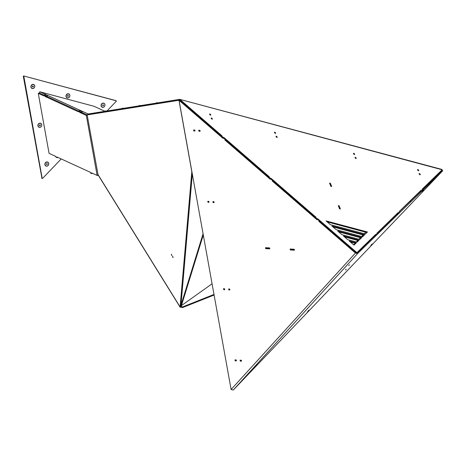 <?xml version="1.0" encoding="UTF-8"?>
<svg xmlns="http://www.w3.org/2000/svg" width="466" height="466" viewBox="0 0 466 466"><rect width="100%" height="100%" fill="white"/><g stroke="black" fill="none" stroke-linecap="round" stroke-linejoin="round"><path stroke-width="0.7" d="M359.571 239.39A60.155 52.681 114.7 0 0 359.764 238.4M268.515 176.643L268.847 176.795L268.515 176.643M213.993 294.442L182.113 307.117L182.497 307.595L180.103 306.954L180.191 307.31L98.076 174.901L87.165 114.921L104.279 112.189L104.093 111.45L104.646 111.362L104.833 112.102L121.416 109.452L121.236 108.712L121.789 108.625L121.97 109.364L138.559 106.714L138.373 105.974L138.926 105.887L139.113 106.627L155.696 103.982L155.516 103.242L156.069 103.155L156.25 103.895L178.961 100.266L191.817 171.669L180.103 306.954L180.825 306.768L192.318 174.039M171.371 254.302L171.832 255.595L171.371 254.302M172.583 256.312L173.043 257.599L172.583 256.312M104.256 111.409L88.051 113.995L87.888 114.735L104.262 112.125L87.165 114.921L80.105 111.817L80.484 110.605L81.131 110.78L47.602 95.379L47.229 96.59L45.464 95.903L45.843 94.691L46.489 94.866L39.767 91.779L39.389 92.99L43.996 95.105L39.389 92.99L38.264 93.346L43.845 95.909L43.717 95.192L44.835 95.705L44.963 96.421L45.924 96.112M104.093 111.45L104.966 111.24M105.549 111.904L121.405 109.388L106.132 111.823L106.295 111.083L105.572 110.908L105.019 110.995L104.856 111.741L106.132 111.823M121.236 108.712L122.104 108.502M122.692 109.166L138.542 106.65L123.274 109.091L123.438 108.345L122.709 108.17L122.156 108.263L121.993 109.003L123.274 109.091M138.373 105.974L139.247 105.77M139.829 106.434L155.685 103.912L140.412 106.353L140.575 105.607L139.852 105.438L139.299 105.526L139.136 106.265L140.412 106.353M155.516 103.242L156.384 103.033M156.972 103.697L179.317 100.143L157.555 103.615L157.718 102.875L156.99 102.701L156.436 102.788L156.273 103.534L157.555 103.615M179.544 100.108L179.765 99.357L157.718 102.875M179.713 100.254L178.961 100.266M139.136 106.265L139.858 106.44L139.113 106.627M156.273 103.534L157.001 103.702L156.25 103.895M121.993 109.003L122.721 109.178L121.97 109.364M104.856 111.741L105.578 111.91L104.833 112.102M441.89 170.195L442.368 170.69M441.984 170.207L439.048 173.282M182.497 307.595L214.098 295.03M181.268 305.748L182.113 307.117L180.837 306.908M104.955 111.281L104.646 111.362M122.092 108.543L121.789 108.625M139.235 105.811L138.926 105.887M156.372 103.073L156.069 103.155M172.688 256.481L172.641 256.935M121.393 108.671L106.295 111.083M138.536 105.933L123.438 108.345M155.673 103.202L140.575 105.607M356.315 242.844L353.991 245.104L349.18 240.934L356.315 242.844M343.401 235.936L359.105 240.13L357.014 242.163L347.735 239.687L343.401 235.936M361.896 237.421L359.804 239.454L341.957 234.683L337.623 230.932L361.896 237.421M367.47 231.998L365.379 234.031L330.406 224.682L326.072 220.931L367.47 231.998M362.589 236.74L336.178 229.68L331.85 225.928L364.68 234.707L362.589 236.74M276.361 137.167L275.988 136.2L276.851 136.433L277.223 137.394L276.361 137.167M210.463 114.199L210.836 115.16L209.974 114.933L209.601 113.966L210.463 114.199L209.886 114.706M353.828 154.275L354.69 154.502L354.317 153.541L353.449 153.308L353.828 154.275M355.873 157.555L355.01 157.327L355.383 158.289L356.245 158.522L355.873 157.555L355.296 158.061M419.447 174.534L420.315 174.767L419.936 173.801L419.074 173.568L419.447 174.534M417.891 170.515L418.753 170.748L418.381 169.781L417.519 169.554L417.891 170.515M338.293 205.582L339.155 205.815L340.401 209.024L339.533 208.797L338.293 205.582M331.681 186.528L330.819 186.301L329.573 183.086L330.435 183.313L331.681 186.528M221.432 136.241L179.963 100.341L180.325 99.776L221.962 135.827L221.583 135.996L223.435 137.604L223.82 137.429L269.278 176.789L268.899 176.964L270.752 178.571L271.136 178.396L315.948 217.191L315.564 217.366L317.422 218.973L317.8 218.799L356.478 252.281L357.142 252.461L375.806 234.305L376.429 234.748L377.32 233.874L376.703 233.437L398.331 212.403L398.948 212.84L399.845 211.972L399.222 211.529L421.165 190.192L421.782 190.629L422.679 189.761L422.062 189.318L442.158 169.775L422.19 189.412M212.018 118.213L212.391 119.18L211.529 118.947L211.156 117.985L212.018 118.213L211.442 118.719M275.295 132.414L275.668 133.375L274.806 133.148L274.427 132.181L275.295 132.414L275.022 133.206M350.286 241.889L355.785 243.363M344.508 236.891L358.57 240.648M338.73 231.887L361.36 237.94M327.179 221.886L366.934 232.517M332.951 226.89L364.15 235.225M354.043 154.333L353.741 154.048M419.359 174.307L419.668 174.593M417.804 170.288L418.113 170.573M338.578 206.321L339.755 208.855M329.858 183.82L331.041 186.359M357.142 252.461L375.806 234.305M356.787 253.026L356.117 252.846L356.478 252.281M319.332 220.995L356.117 252.846M315.564 217.366L315.208 217.931L317.119 219.509M272.662 180.598L315.412 217.605M268.899 176.964L268.544 177.529L270.455 179.107M225.346 139.631L268.748 177.202M221.583 135.996L221.222 136.567L223.138 138.146M422.679 189.761L421.806 190.827M420.938 190.85L421.165 190.192M399.356 211.622L420.81 190.757M399.845 211.972L398.972 213.038M398.104 213.061L398.331 212.403M376.831 233.524L397.97 212.968M377.32 233.874L376.452 234.94M276.274 136.94L276.583 137.225M441.873 169.426L179.946 99.404M442.158 169.775L179.765 99.357L441.925 169.438M179.963 100.341L179.602 100.097M105.409 111.654L105.572 110.908M122.546 108.916L122.709 108.17M139.689 106.178L139.852 105.438M156.826 103.446L156.99 102.701M223.08 138.169L223.435 137.604M270.397 179.136L270.752 178.571M317.061 219.538L317.422 218.973M330.435 183.313L330.079 183.884M339.155 205.815L338.799 206.38M418.025 170.346L418.381 169.781M419.581 174.366L419.936 173.801M353.956 154.106L354.317 153.541M276.495 136.998L276.851 136.433M172.711 256.964L172.95 257.366L172.985 256.987M172.67 256.55L172.915 256.947M171.476 254.477L171.779 254.984M171.465 254.541L171.704 254.943M171.5 254.954L171.459 254.523M266.004 247.72L266.121 248.384L269.744 248.582M229.126 288.996L229.249 289.66L229.79 289.689M240.596 360.189L240.718 360.853L241.464 360.894M208.931 202.034L208.389 202.005L208.267 201.335M214.057 202.308L213.515 202.279L213.399 201.615M194.945 130.701L194.2 130.661L194.077 129.997M200.071 130.981L199.326 130.94L199.203 130.27M319.28 221.082L318.849 221.344L355.436 253.021L355.867 252.758L319.28 221.082L319.577 220.552L317.719 218.944L316.997 219.736L272.185 180.942L272.476 180.412L270.624 178.804L270.327 179.34L224.868 139.981L225.16 139.451L223.301 137.843L223.01 138.373L179.043 100.306L179.474 100.044L221.379 136.322M268.696 177.29L225.299 139.718L225.591 139.188L223.738 137.581L223.301 137.843M315.36 217.686L272.616 180.686L272.907 180.15L271.055 178.548L270.624 178.804M235.47 359.909L235.592 360.579L236.338 360.62M224 288.716L224.117 289.386L224.659 289.415M290.627 249.048L290.743 249.718L294.366 249.91M207.958 202.261L208.984 202.32L208.809 201.364L207.784 201.312L207.958 202.261L208.389 202.005M213.941 201.644L212.915 201.586L213.084 202.541L214.11 202.594L213.941 201.644M193.769 130.923L194.998 130.993L194.829 130.037L193.594 129.967L193.769 130.923L194.2 130.661M199.955 130.311L198.72 130.247L198.895 131.202L200.124 131.266L199.955 130.311M318.849 221.344L319.14 220.814L317.288 219.206M231.107 389.494L355.436 253.021L357.573 253.591L442.7 170.795L233.245 390.065L231.107 389.494L179.043 100.306M241.347 360.23L241.516 361.185L240.287 361.115L240.112 360.16L241.347 360.23M235.161 360.841L234.986 359.886L236.221 359.95L236.39 360.905L235.161 360.841L235.592 360.579M229.668 289.025L229.843 289.98L228.818 289.922L228.643 288.967L229.668 289.025M223.686 289.648L223.517 288.693L224.542 288.745L224.711 289.701L223.686 289.648L224.117 289.386M265.69 248.646L265.521 247.691L269.622 247.912L269.797 248.867L265.69 248.646L266.121 248.384M290.312 249.974L290.143 249.019L294.244 249.246L294.419 250.195L290.312 249.974L290.743 249.718M233.245 390.065L357.573 253.591L357.02 253.067L376.021 234.532L376.575 235.056M376.994 233.641L398.541 212.63L399.094 213.154M402.77 208.302L421.38 190.419L421.934 190.944M422.347 189.528L442.147 170.271L442.7 170.795M308.061 311.294L307.368 312.016L308.038 311.276M308.172 310.921L308.865 310.193L308.172 310.921M256.265 365.571L255.578 366.299L256.242 365.548M256.405 365.163L257.098 364.441L256.405 365.163M349.418 264.869L348.725 265.591L349.331 264.787M346.209 269.266L345.516 269.989L346.122 269.179M422.93 190.833L423.623 190.111L422.93 190.833M422.796 191.246L422.103 191.969L422.767 191.217M371.46 244.662L372.153 243.939L371.46 244.662M371.35 245.04L370.662 245.763L371.35 245.04M420.029 191.776L420.588 192.301M397.195 213.987L397.748 214.511M374.676 235.895L375.229 236.419M225.299 139.718L224.868 139.981M272.616 180.686L272.185 180.942M355.867 252.758L357.02 253.067M319.577 220.552L319.14 220.814M272.907 180.15L272.476 180.412M225.591 139.188L225.16 139.451M375.124 235.406L375.678 235.93M397.649 213.498L398.203 214.022M420.483 191.293L421.037 191.817M199.326 130.94L198.895 131.202M213.515 202.279L213.084 202.541M240.718 360.853L240.287 361.115M229.249 289.66L228.818 289.922M363.294 236.058L362.397 235.645M372.054 244.044L371.431 244.737L372.054 244.05M371.95 244.196L371.408 244.737M371.385 244.959L370.761 245.652L371.385 244.965M371.28 245.11L370.744 245.652M362.752 236.588L361.878 236.186M41.952 178.228L23.3 76.243L23.597 75.935L116.279 100.819L116.325 101.221L107.017 110.966M61.203 158.923L42.563 178.437L41.754 178.239M23.597 75.935L115.754 100.58M41.631 178.082L42.19 178.338L23.859 76.5L23.3 76.243M47.45 161.999A2.161 1.893 114.7 0 0 44.905 164.667A2.161 1.893 114.7 0 0 48.085 165.512A2.161 1.893 114.7 0 0 47.45 161.999M33.482 84.404A2.161 1.893 114.7 0 0 30.937 87.072A2.161 1.893 114.7 0 0 34.117 87.923A2.161 1.893 114.7 0 0 33.482 84.404M103.65 103.167A2.161 1.893 114.7 0 0 101.105 105.829A2.161 1.893 114.7 0 0 104.285 106.679A2.161 1.893 114.7 0 0 103.65 103.167M68.566 93.782A2.161 1.893 114.7 0 0 66.021 96.45A2.161 1.893 114.7 0 0 69.201 97.301A2.161 1.893 114.7 0 0 68.566 93.782M40.466 123.205A2.161 1.893 114.7 0 0 37.921 125.867A2.161 1.893 114.7 0 0 41.101 126.717A2.161 1.893 114.7 0 0 40.466 123.205M24.156 76.191L23.859 76.5M103.877 103.382A2.033 1.782 114.7 0 0 102.124 107.052A2.033 1.782 114.7 0 0 102.182 107.081M102.223 107.098A2.033 1.782 114.7 0 0 103.935 103.405A2.033 1.782 114.7 0 0 102.223 107.098L102.124 107.052M102.992 105.776L103.44 105.427L103.068 104.687L102.636 105.607L103.551 105.479L103.068 104.687M40.693 123.42A2.033 1.782 114.7 0 0 38.259 126.502A2.033 1.782 114.7 0 0 38.993 127.119M38.369 126.548A2.033 1.782 114.7 0 0 41.521 126.036A2.033 1.782 114.7 0 0 38.544 124.113A2.033 1.782 114.7 0 0 38.369 126.548M39.622 125.768L40.076 125.692L40.064 124.772M40.134 124.754L39.371 125.383L39.662 125.832L40.426 125.203L40.134 124.754M47.678 162.215A2.033 1.782 114.7 0 0 45.924 165.89A2.033 1.782 114.7 0 0 45.977 165.913M46.274 166.024A2.033 1.782 114.7 0 0 47.73 162.244A2.033 1.782 114.7 0 0 46.035 165.943A2.033 1.782 114.7 0 0 46.274 166.024M46.483 164.504L47.381 164.23L46.786 163.537L46.483 164.504L47.27 164.178L47.177 163.648M68.793 94.004A2.033 1.782 114.7 0 0 67.04 97.674A2.033 1.782 114.7 0 0 67.092 97.697M68.589 97.691A2.033 1.782 114.7 0 0 68.852 94.027A2.033 1.782 114.7 0 0 67.151 97.726A2.033 1.782 114.7 0 0 68.589 97.691M67.815 96.38L68.286 96.159L68.071 95.32M67.605 95.542L67.5 96.118L68.397 96.212L68.1 95.303L67.605 95.542M33.709 84.626A2.033 1.782 114.7 0 0 31.956 88.295A2.033 1.782 114.7 0 0 32.008 88.319M32.393 88.453A2.033 1.782 114.7 0 0 33.762 84.649A2.033 1.782 114.7 0 0 32.067 88.348A2.033 1.782 114.7 0 0 32.393 88.453M32.527 86.903L33.307 86.554L33.191 86.041M32.795 85.954L32.41 86.391L33.034 87.043L33.418 86.606L32.795 85.954M78.638 111.013L47.229 96.59L78.638 111.013M88.243 113.966L82.249 111.292L81.87 112.504L87.171 114.933M87.824 113.85L87.526 114.828M39.767 91.779L94.033 106.283L104.856 111.258M47.602 95.379L45.843 94.691M82.249 111.292L80.484 110.605M46.955 95.204L46.583 96.415M81.597 111.118L81.224 112.329M44.963 96.421L78.492 111.817L78.358 111.106L79.476 111.619L79.604 112.329L86.326 115.422L97.132 175.426L91.552 172.863L91.68 173.579L90.567 173.067L90.433 172.35L56.91 156.955L57.038 157.671L55.92 157.159L55.792 156.442L49.07 153.349L38.264 93.346M79.604 112.329L80.566 112.026M86.326 115.422L87.206 115.143M97.132 175.426L98.192 175.094M43.717 95.192L44.841 94.837L45.68 95.221M78.358 111.106L79.482 110.745L80.321 111.129M44.835 95.705L45.604 95.46M57.038 157.671L57.883 157.397M79.476 111.619L80.245 111.374M91.68 173.579L92.524 173.311M97.592 175.28L98.594 175.74M55.856 156.792L55.384 156.25M90.497 172.705L90.025 172.164M365.699 232.185L364.231 233.722M363.066 234.94L361.599 236.478M360.439 237.695L358.971 239.233M357.806 240.444L356.339 241.982M355.179 243.2L353.647 244.801M268.311 248.506L268.189 247.836M268.002 248.489L267.88 247.819M413.511 197.852L409.905 201.627M212.077 283.8L181.437 305.568L180.895 305.422L181.437 305.568L203.287 234.981M97.866 174.348L180.103 306.954M116.25 100.807L115.69 100.551M203.071 233.775L180.965 305.201M172.705 256.947L172.665 256.527M116.279 100.819L115.725 100.563"/></g></svg>
